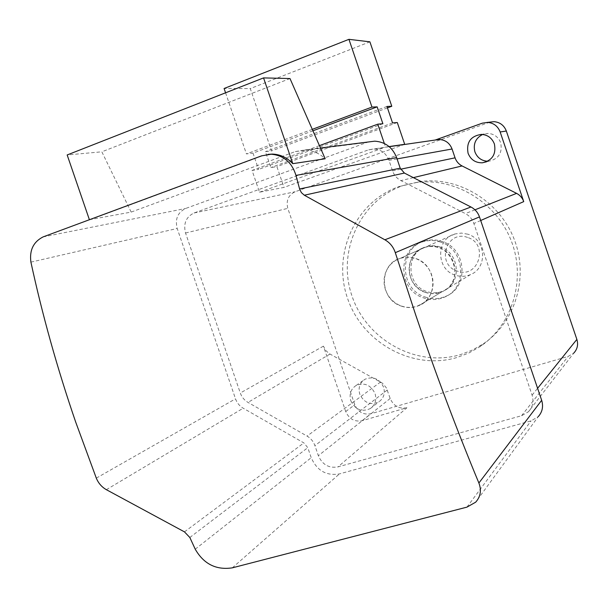 <?xml version="1.0" encoding="UTF-8"?>
<svg xmlns="http://www.w3.org/2000/svg" width="608" height="608" viewBox="0 0 608 608"><rect width="100%" height="100%" fill="white"/><g stroke="black" fill="none" stroke-linecap="round" stroke-linejoin="round"><path stroke-width="0.46" stroke-dasharray="3.04 2.28" d="M467.826 234.202L461.388 233.077L454.982 233.966C435.754 238.845 436.004 269.458 455.21 275.143C460.461 276.891 465.591 276.693 470.6 274.55C487.897 267.862 485.997 239.43 467.826 234.202M440.268 247.015C435.609 245.465 430.981 245.358 426.375 246.719C405.597 251.963 405.962 285.228 426.74 291.483C432.417 293.413 437.965 293.216 443.384 290.905C462.08 283.708 459.96 252.761 440.268 247.015M425.068 296.985C432.318 299.448 439.394 299.151 446.28 296.096C469.308 286.824 466.397 248.528 441.97 241.429C436.308 239.544 430.669 239.377 425.053 240.943C398.772 247.167 398.939 289.089 425.068 296.985M467.567 237.432C446.318 229.383 435.655 264.503 457.201 271.054C478.329 279.376 489.402 243.99 467.567 237.432M440.534 242.075C434.849 240.183 429.187 240.016 423.54 241.589C397.161 247.836 397.336 289.932 423.563 297.867C430.852 300.344 437.95 300.048 444.858 296.978C467.985 287.668 465.059 249.212 440.534 242.075M425.243 292.342C430.943 294.28 436.514 294.082 441.955 291.764C460.727 284.536 458.592 253.46 438.824 247.692C434.15 246.126 429.499 246.027 424.87 247.388C404.016 252.654 404.388 286.056 425.243 292.342M401.28 306.098C407.337 308.188 413.258 307.998 419.034 305.543C438.968 297.897 436.635 264.7 415.606 258.484C410.628 256.804 405.688 256.682 400.778 258.126C378.632 263.69 379.118 299.326 401.28 306.098M312.922 130.804L253.004 153.125L258.567 169.434L252.062 170.422L259.494 192.204L283.982 187.386L276.906 166.638L270.856 167.557L265.43 151.643L271.548 150.913L250.291 88.586L224.094 88.494M382.888 123.736L258.567 169.434M312.284 129.344L246.422 153.915L253.004 153.125M225.568 92.804L246.422 153.915M319.428 145.639L252.062 170.422M389.09 146.574L385.556 147.083L384.332 143.48M404.7 144.316L283.982 187.386M397.298 122.527L276.906 166.638M369.9 41.838L250.291 88.586M387.44 107.882L271.548 150.913M259.494 192.204L385.556 147.083M386.962 106.461L265.43 151.643M392.548 122.922L270.856 167.557M435.26 140.022L401.576 145.054M489.843 122.14L295.169 191.733C288.374 195.016 285.92 200.556 287.804 208.362L354.791 404.761C358.066 412.087 363.417 415.082 370.857 413.744L568.123 356.425L573.747 353.126L528.382 411.791L521.588 415.712L337.934 466.906C328.882 468.418 322.362 464.679 318.356 455.696L314.921 445.641C313.424 441.484 310.81 438.3 307.063 436.088L247.988 402.405C244.332 400.246 241.771 397.115 240.297 393.011L185.531 233.008C183.221 223.577 186.056 216.904 194.036 212.982L368.402 149.88L373.57 148.96C380.973 149.363 386.11 153.163 388.991 160.352L392.57 170.894C394.128 175.248 396.895 178.486 400.885 180.606L465.378 213.606C469.467 215.787 472.302 219.078 473.875 223.493L532.099 395.147C533.999 401.561 532.76 407.109 528.382 411.791M435.381 140.007L434.606 140.258M399.213 186.527L416.7 182.461C455.491 177.521 496.637 202.525 511.366 241.125C526.315 279.642 512.324 325.166 479.917 346.72L468.988 352.921L457.277 357.405C412.87 370.85 362.368 342.844 347.495 298.194C331.991 253.756 355.285 201.689 399.213 186.527M487.692 161.249L488.908 161.204C498.644 158.969 502.573 152.836 500.703 142.804C498.37 136.944 494.106 133.813 487.928 133.418L482.6 134.459M383.595 387.182C379.422 378.693 373.228 376.048 365.013 379.248C359.776 382.766 358.028 387.76 359.792 394.242C364.162 402.982 370.53 405.521 378.898 401.85C383.739 398.27 385.305 393.384 383.595 387.182M89.399 219.724L131.168 212.093L295.306 151.574L366.844 142.5L185.653 208.468C177.703 212.39 174.884 219.062 177.202 228.479L235.516 398.833C236.991 402.929 239.544 406.06 243.192 408.219L303.871 442.913L307.785 447.686L311.22 457.718C316.981 470.668 326.39 476.064 339.446 473.913L531.096 420.88L538.247 416.64L475.654 502.193M366.844 142.5L368.585 141.945M350.801 400.786C355.262 409.716 361.76 412.315 370.287 408.584C375.22 404.943 376.808 399.95 375.06 393.612C370.804 384.94 364.481 382.227 356.113 385.487C350.778 389.067 349.007 394.166 350.801 400.786M406.912 407.748C399.144 409.138 393.574 406.053 390.184 398.483L386.384 387.896L382.493 383.238L329.346 353.674L325.979 350.732L323.41 346.157L345.716 411.517C349.06 419.003 354.517 422.066 362.102 420.721L406.912 407.748L337.934 466.906M403.264 185.493L420.584 181.473C458.994 176.571 499.708 201.301 514.277 239.468C529.059 277.567 515.204 322.605 483.117 343.953L472.302 350.102L460.704 354.548C416.731 367.886 366.715 340.199 352.002 296.02C336.665 252.039 359.761 200.503 403.264 185.493M89.475 219.944L262.641 155.716L267.915 154.356M295.306 151.574L304.6 150.009C312.58 150.358 319.443 153.284 325.189 158.772M424.354 247.555L424.87 247.388C451.014 238.123 467.78 281.686 441.955 291.764L434.621 293.611L429.461 293.406L424.437 292.038L419.801 289.583L415.781 286.155L412.574 281.93L410.339 277.119L409.184 271.958L409.169 266.699L410.286 261.6L412.498 256.926L415.69 252.89L419.71 249.713L424.354 247.555M131.168 212.093L101.848 151.81L67.169 154.956M290.001 78.554L101.848 151.81M400.224 258.301L405.931 257.176L411.213 257.397L416.381 258.772L421.184 261.242L425.41 264.693L428.845 268.972L431.338 273.874L432.774 279.171L433.071 284.612L432.235 289.948L430.297 294.918L427.348 299.303L423.533 302.898L416.602 306.462L411.244 307.481L405.756 307.253L400.421 305.771L395.489 303.134L391.21 299.463L387.798 294.948L385.411 289.811L384.172 284.301L384.142 278.684L385.32 273.258L387.661 268.265L391.035 263.978L395.299 260.596L400.224 258.301M482.319 123.173L488.885 122.444M194.036 212.982L295.169 191.733M382.295 147.858L368.402 149.88M397.062 158.901L388.991 160.352M185.531 233.008L287.804 208.362M400.634 169.214L392.57 170.894M480.7 220.499L473.875 223.493M532.099 395.147L537.594 388.299M345.716 411.517L354.791 404.761M362.102 420.721L370.857 413.744M521.588 415.712L568.123 356.425M323.41 346.157L240.297 393.011M390.184 398.483L318.356 455.696M329.984 354.054L247.988 402.405M30.909 262.132L177.202 228.479M96.307 478.124L235.516 398.833M387.296 390.002L314.921 445.641M380.608 381.984L307.063 436.088M106.354 489.683L243.192 408.219M184.467 531.878L303.871 442.913M195.229 549.191L311.22 457.718M232.294 567.849L339.446 473.913M43.092 236.907L185.653 208.468M413.341 177.627L400.885 180.606M474.947 209.821L465.378 213.606M189.84 537.495L307.785 447.686M261.6 155.846L262.641 155.716M466.936 507.133L531.096 420.88M454.982 233.966L426.375 246.719M470.6 274.55L443.384 290.905M425.053 240.943L423.54 241.589M446.28 296.096L444.858 296.978M441.955 291.764L419.034 305.543L441.955 291.764M424.87 247.388L400.778 258.126L424.87 247.388M389.234 146.695L373.57 148.96M370.287 408.584L378.898 401.85M486.59 161.774L488.908 161.204M356.113 385.487L365.013 379.248M481.354 134.391L487.928 133.418M479.917 346.72L483.117 343.953M416.7 182.461L420.584 181.473M304.6 150.009L320.469 148.01"/><path stroke-width="0.91" d="M389.09 146.574L404.7 144.316L397.298 122.527L392.548 122.922L386.962 106.461L391.78 106.271L369.9 41.838L348.939 39.33L371.967 107.076L377.158 106.864L382.888 123.736L377.773 124.169L319.428 145.639M377.158 106.864L312.922 130.804M371.967 107.076L312.284 129.344M348.939 39.33L224.094 88.494L225.568 92.804M377.773 124.169L384.332 143.48M391.78 106.271L387.44 107.882M435.381 140.007L439.006 139.483C445.299 139.802 449.654 142.971 452.063 148.998L455.058 157.829C456.357 161.47 458.698 164.175 462.072 165.946L516.587 193.367C520.038 195.176 522.416 197.927 523.731 201.613L500.156 131.966C497.876 126.183 493.711 122.983 487.639 122.383L482.319 123.173L435.26 140.022M573.747 353.126C577.38 349.228 578.421 344.652 576.87 339.408L506.342 131.039C504.116 125.385 500.034 122.261 494.091 121.668L489.843 122.14M482.6 134.459C475.562 138.214 473.001 144.02 474.909 151.863C477.242 157.723 481.498 160.846 487.692 161.249M368.585 141.945L374.756 141.17C385.259 141.907 392.548 147.394 396.629 157.624L400.216 168.188L404.381 173.052L470.949 206.994C475.053 209.175 477.896 212.473 479.476 216.896L541.66 400.3C543.529 406.532 542.389 411.973 538.247 416.64M494.403 143.997C492.016 138.001 487.662 134.801 481.354 134.391C470.622 136.07 466.192 142.356 468.069 153.254C470.721 159.729 475.486 162.914 482.364 162.807C492.305 160.527 496.318 154.257 494.403 143.997M299.592 188.944L295.974 175.393C291.901 162.359 283.624 155.298 271.13 154.227L261.6 155.846L43.092 236.907C33.394 241.862 29.328 250.268 30.909 262.132C42.431 315.324 57.35 368.63 75.681 422.043L96.307 478.124C98.382 483.17 101.734 487.023 106.354 489.683L184.467 531.878L189.84 537.495L195.229 549.191C203.779 564.034 216.136 570.251 232.294 567.849L466.936 507.133L475.654 502.193C480.571 496.721 481.642 490.322 478.884 483.01C456.904 430.099 435.906 374.254 415.872 315.476L395.299 252.67C393.406 246.954 389.926 242.653 384.856 239.78L304.334 195.221L301.37 192.614L299.592 188.944L400.216 168.188M292.782 163.666L325.189 158.772L290.001 78.554L263.553 77.9L292.782 163.666C287.067 157.563 280.242 154.364 272.316 154.075L267.915 154.356M263.553 77.9L67.169 154.956L89.399 219.724M452.063 148.998L397.062 158.901M500.156 131.966L506.342 131.039M455.058 157.829L400.634 169.214M523.731 201.613L480.7 220.499M537.594 388.299L576.87 339.408M295.974 175.393L396.629 157.624M395.299 252.67L479.476 216.896M478.884 483.01L541.66 400.3M304.334 195.221L404.381 173.052M462.072 165.946L413.341 177.627M516.587 193.367L474.947 209.821M384.856 239.78L470.949 206.994M439.006 139.483L389.234 146.695M487.639 122.383L494.091 121.668M482.364 162.807L486.59 161.774M271.13 154.227L272.316 154.075M320.469 148.01L374.756 141.17"/></g></svg>
